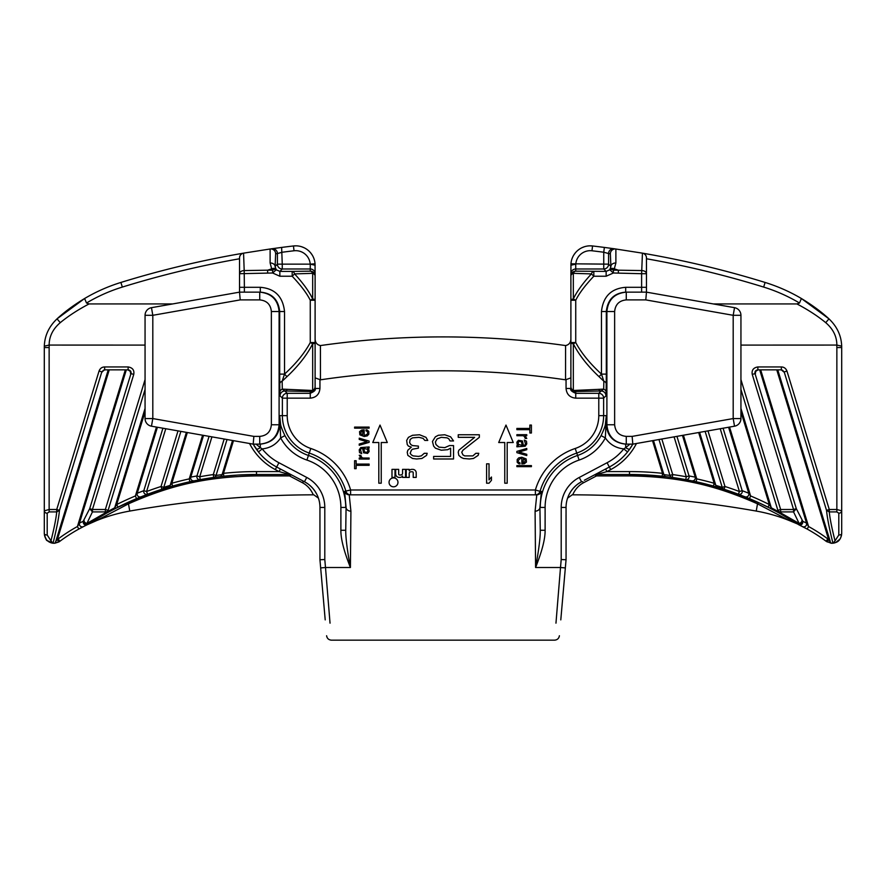 <?xml version="1.0" encoding="UTF-8"?>
<svg xmlns="http://www.w3.org/2000/svg" width="886" height="886" viewBox="0 0 886 886"><rect width="100%" height="100%" fill="white"/><g stroke="black" fill="none" stroke-linecap="round" stroke-linejoin="round"><path stroke-width="1.33" d="M315.106 342.55A4.84 1.44 180 0 1 312.68 343.79C307.11 354.799 298.527 365.763 286.953 376.694L282.158 381.213L282.302 389.131L284.893 390.992L310.266 391.479L310.266 393.306C314.43 391.523 316.047 389.906 315.106 388.467L315.106 276.011A4.84 3.09 180 0 0 312.68 273.331L294.595 273.907L292.181 276.233C300.852 285.381 306.877 293.388 310.266 300.254L312.68 299.003A4.84 1.44 0 0 1 315.106 300.254L310.266 300.254L310.266 342.55L315.106 342.55L315.106 377.868L320.455 379.817A838.09 838.09 0 0 1 565.545 379.817L565.567 345.562A872.001 872.001 0 0 0 320.433 345.562C316.944 344.82 315.172 342.539 315.106 338.707M565.567 345.562C569.056 344.82 570.828 342.539 570.894 338.707M646.47 257.937L646.47 273.708L646.47 257.937A4.84 4.84 180 0 0 642.439 253.152L614.109 248.744A4.84 4.84 -82 0 0 608.593 253.54L603.743 252.233L603.743 268.99L575.734 268.99A4.84 4.84 180 0 0 570.894 273.829L570.894 276.011A4.84 3.09 0 0 1 573.32 273.331A4.84 2.935 -89.2 0 1 575.734 271.16L606.146 271.393L609.767 269.776L610.897 266.453L610.354 253.795L608.593 253.54L608.593 264.15L570.949 263.795L570.894 276.72M591.981 250.771L592.546 245.965A968.896 968.896 0 0 1 604.374 247.427L614.098 248.744L604.374 247.427L603.743 252.233A964.046 964.046 0 0 0 591.981 250.771A14.541 14.541 0 0 0 575.778 264.15L570.894 265.213L571.082 262.511M572.577 257.317L573.153 256.132M573.851 254.924L575.446 252.731M577.362 250.76L578.06 250.162M578.813 249.586L579.533 249.077M581.903 247.726L584.428 246.729M589.81 245.832L592.535 245.965M825.087 540.515L831.057 543.184L826.106 541.268A164.707 164.707 0 0 0 807.179 529.064L808.575 526.517L806.537 523.128L802.805 521.278C802.893 524.135 801.553 525.298 798.784 524.745L790.057 519.285M827.192 541.977L828.609 539.441L831.101 543.229L834.534 542.941M835.631 542.575L840.017 539.053M840.327 538.566L841.512 535.509M567.583 498.131L572.179 494.831A1065.78 1065.78 0 0 1 572.699 494.831L572.179 494.831A1065.78 1065.78 0 0 1 572.699 494.831A1065.78 1065.78 0 0 1 756.234 511.067A164.707 164.707 0 0 1 789.393 520.591L797.544 523.969A2.902 1.251 -57.2 0 0 799.117 523.438A2.902 1.827 -23.1 0 0 801.874 520.68A2.902 2.846 122.8 0 1 797.544 523.969L779.348 513.094A2.902 2.857 -61.1 0 1 777.997 511.399L777.886 510.336L780.644 509.494L793.557 509.494L752.258 374.435C751.527 370.182 753.399 367.69 757.873 366.937L781.341 366.937C784.044 367.014 785.915 368.399 786.956 371.068L784.199 371.91L826.527 510.336L829.274 511.909L829.274 509.494L826.527 510.336C827.225 517.845 829.362 528.809 832.951 543.229L831.245 543.251M777.764 369.85L830.226 541.379M782.316 370.182L780.976 369.85A2.902 2.879 -90 0 1 783.722 371.91L782.128 370.126M786.956 371.068L829.274 509.494L836.86 509.494L841.7 510.834L841.7 533.593C841.168 539.12 838.289 542.332 833.05 543.218L832.951 543.229M838.798 535.011A2.902 1.418 180 0 0 841.7 533.593C840.371 542.83 835.31 542.376 833.05 543.218L835.033 540.825C831.854 528.289 829.938 518.653 829.274 511.909L836.86 511.909L838.798 513.204L838.798 535.011L835.033 540.825M781.341 366.937L781.341 369.85L783.722 371.91M713.308 303.931L796.935 303.931L799.493 303.012A164.707 164.707 0 0 0 763.666 287.075A964.046 964.046 0 0 0 646.47 258.767M740.94 345.086L836.86 345.075C836.827 336.447 833.117 328.972 825.73 322.659C817.623 315.992 808.021 309.757 796.935 303.931M799.493 303.012L801.398 298.516C812.163 305.039 821.355 311.817 828.975 318.849L801.398 298.516A169.558 169.558 0 0 0 765.094 282.446A968.896 968.896 0 0 0 642.439 253.152L641.619 273.708L646.47 273.708A4.84 3.134 180 0 0 641.807 270.573L618.35 270.186L614.308 268.846L615.881 262.976A4.84 3.478 -1 0 0 610.897 266.453L608.593 264.15A4.84 4.84 135 0 1 603.743 268.99L606.146 271.393L606.146 276.233L593.819 276.233C585.148 285.381 579.123 293.388 575.734 300.254L570.894 300.254L570.894 342.55A4.84 1.44 0 0 0 573.32 343.79C578.89 354.799 587.473 365.763 599.047 376.694L603.842 381.213L603.698 389.131L573.32 390.482A4.84 4.452 180 0 1 570.894 386.639L570.894 342.55L575.734 342.55C581.316 352.982 589.899 363.504 601.472 374.113L606.312 374.113L606.124 392.199A4.84 3.566 1.1 0 0 603.698 389.131L601.107 390.992L575.734 391.479A4.84 4.042 -91.5 0 1 573.32 390.482L573.32 343.79L575.734 342.55L575.734 300.254L573.32 299.003C576.697 291.749 582.722 283.387 591.405 273.907L593.819 276.233L593.819 271.393A4.84 2.78 90.7 0 0 591.405 273.907L573.32 273.331L573.32 299.003A4.84 1.44 180 0 0 570.894 300.254L570.894 276.011A4.84 4.84 180 0 1 575.734 271.16L575.734 264.681M570.894 388.467L566.054 388.467C566.63 394.348 569.864 397.57 575.734 398.157L575.734 393.306C571.57 391.523 569.953 389.906 570.894 388.467L570.894 386.639A4.84 4.84 -0 0 0 575.734 391.479L575.734 393.306L598.781 393.306L601.107 390.992A4.84 4.84 -135 0 1 605.946 395.832L606.124 392.199M565.545 379.817L570.894 377.868L570.894 357.058M575.734 398.157L598.781 398.157L598.781 415.634L603.632 415.634L603.632 398.157A4.84 4.84 45 0 0 598.781 393.306L598.781 398.157L603.632 398.157L605.946 395.832M606.146 276.233L613.378 272.999L641.619 273.708L641.619 287.308L625.693 287.308C611.174 288.471 603.1 296.544 601.472 311.529L601.472 374.113L603.842 381.213A4.84 3.145 -179.1 0 1 606.257 383.915M579.112 460.055L576.753 453.067A39.516 39.516 0 0 0 603.632 415.634L606.312 415.634L605.36 437.917A46.88 46.88 0 0 1 579.112 460.055A50.004 50.004 0 0 0 545.111 507.423L545.111 530.282C545.244 538.777 542.077 551.181 535.587 567.505L535.089 511.178L536.783 494.831L349.217 494.831L350.911 511.178L350.413 567.505C343.923 551.181 340.756 538.777 340.888 530.282L345.739 530.282L346.072 507.423L344.576 491.376L350.612 489.991L535.388 489.991L535.388 494.831A4.84 4.84 90 0 0 540.039 491.342L535.388 489.991A62.219 62.219 0 0 1 575.202 448.482L576.753 453.067A57.38 57.38 0 0 0 540.039 491.342L541.424 491.376A4.84 4.84 -90 0 1 536.783 494.831M646.47 273.708L646.47 292.147L626.269 292.147C614.507 293.299 608.04 299.756 606.899 311.529L606.899 424.759L606.312 424.759L606.312 415.634L605.448 423.818C605.47 425.435 604.019 429.367 601.096 435.613L605.36 437.917C609.69 444.384 615.825 448.05 623.777 448.903A53.293 53.293 0 0 1 607.076 462.736L579.256 477.454A33.912 33.912 0 0 0 561.203 507.423L561.203 559.542L566.054 559.753L565.334 567.926L566.054 559.753L566.054 507.423L561.203 507.423M592.546 245.965A19.381 19.381 0 0 0 570.949 263.795A19.381 19.381 0 0 1 592.546 245.965M801.398 298.516A169.558 169.558 0 0 0 765.094 282.446A968.896 968.896 0 0 0 642.439 253.152L643.402 253.429M644.277 253.883L644.997 254.459M645.562 255.113L645.972 255.799M646.259 256.519L646.415 257.239M601.472 311.529L614.64 311.529L614.64 424.759L606.899 424.759C608.04 436.532 614.507 442.989 626.269 444.141L632.814 444.141L632.139 436.388L733.187 418.569L733.187 315.305L740.94 315.305A7.752 7.752 0 0 0 734.527 307.675L646.47 292.147L645.794 299.9L626.269 299.9L626.269 292.147L625.693 292.147C614.076 293.089 607.619 299.546 606.312 311.529L606.312 374.113M626.269 292.147L625.693 292.147L625.693 287.308M629.902 444.141L625.693 447.663A4.84 1.096 -144.8 0 0 629.658 449.136L632.814 444.141A58.133 58.133 0 0 1 628.24 451.052A58.133 58.133 0 0 0 632.814 444.141L734.527 426.199A7.752 7.752 0 0 0 740.94 418.569L740.94 315.305A7.752 7.752 0 0 0 734.527 307.675L646.47 292.147M614.64 424.759C615.338 431.825 619.214 435.702 626.269 436.388L626.269 444.141L625.693 444.141C613.777 442.867 607.309 436.41 606.312 424.759L605.836 424.759A4.84 1.861 -168.4 0 1 605.448 423.818M629.658 449.136L627.554 451.926L623.777 448.903L625.693 447.663L625.693 444.141M661.831 439.024L672.707 474.575L672.308 477.454L662.196 476.214A310.045 310.045 0 0 0 629.514 474.486L596.422 474.486L606.932 471.585L610.698 469.591L609.335 467.022A58.133 58.133 0 0 0 627.554 451.926A58.133 58.133 0 0 1 609.335 467.022L584.35 480.245M603.432 470.145L601.727 471.042M652.517 440.663L662.495 473.323L662.196 476.214L666.316 476.679A2.902 2.879 -83.2 0 1 663.902 474.63L662.495 473.323A312.957 312.957 0 0 0 629.514 471.585L606.932 471.585L605.57 469.015L594.163 475.051A4.84 2.126 -117.9 0 1 596.511 475.904L596.422 474.486A4.84 4.84 0 0 0 594.163 475.051L594.34 474.951A4.84 4.84 0 0 0 594.163 475.051M770.676 508.486L758.937 502.794L724.072 489.26L724.981 486.503L722.223 487.344A2.902 2.868 107.8 0 0 724.095 489.26L713.385 486.049A310.045 310.045 0 0 0 696.13 481.729L685.753 479.625A2.902 2.879 -79.5 0 0 689.042 475.926L686.285 476.768L685.753 479.625A310.045 310.045 0 0 0 672.308 477.454A2.902 2.879 -82.1 0 1 669.949 475.417L663.902 474.63L653.469 440.497M740.94 408.446L771.307 507.811L769.303 504.533L768.007 507.135L772.725 509.539A2.902 2.857 -62.5 0 1 771.307 507.811L777.997 511.399A2.902 2.37 -6.3 0 0 780.754 512.928A2.902 1.639 118.9 0 1 779.348 513.094L768.007 507.135A310.045 310.045 0 0 0 749.478 498.641L738.403 494.233A2.902 2.868 -69.4 0 0 742.18 490.667L723.087 428.215M780.4 513.681L779.702 513.293M789.393 520.591A164.707 164.707 0 0 1 791.043 521.278A164.707 164.707 0 0 0 789.393 520.591L757.519 503.824A4.84 1.185 -65.3 0 1 758.937 502.794L743.332 496.138M738.503 494.266L691.977 480.843M685.842 479.647L668.963 477.011M665.331 476.557L647.721 475.018M674.08 436.864L686.285 476.768A312.957 312.957 0 0 0 672.707 474.575L669.949 475.417L658.974 439.522M705.123 431.382L722.223 487.344L715.822 485.362L714.16 483.247A312.957 312.957 0 0 0 696.75 478.883L695.211 477.133L689.042 475.926L676.937 436.355M698.655 432.523L714.16 483.247L713.385 486.049L717.749 487.311A2.902 2.868 -73.5 0 1 715.822 485.362L699.608 432.357M713.385 486.049A310.045 310.045 0 0 0 696.13 481.729L696.75 478.883L683.405 435.214M696.13 481.729L691.877 480.821A2.902 2.879 -78.4 0 0 695.211 477.133L682.453 435.38M768.007 507.135A310.045 310.045 0 0 0 749.478 498.641L750.608 495.961L748.77 493.225L742.18 490.667L739.422 491.52L738.403 494.233A310.045 310.045 0 0 0 724.095 489.26A310.045 310.045 0 0 1 738.403 494.233M740.94 379.607L780.644 509.494L780.644 511.909L793.557 511.909L796.304 508.653L793.557 509.494L793.557 511.909L799.117 523.438L780.754 512.928L780.644 511.909A2.902 2.414 174.3 0 1 777.886 510.336L740.94 389.463M838.798 513.204A2.902 2.359 180 0 0 841.7 510.834L841.7 347.556A38.751 38.751 0 0 0 841.678 346.16L836.86 345.075M825.73 322.659L828.975 318.849C837.104 326.624 841.335 335.728 841.678 346.16M752.258 374.435L755.016 373.593C754.639 371.467 755.603 370.215 757.873 369.85L781.341 369.85M757.873 366.937L757.873 369.85M759.679 369.85L806.537 523.128A2.902 2.857 -63 0 1 802.461 526.561L807.179 529.064A164.707 164.707 0 0 0 806.038 528.444A164.707 164.707 0 0 1 807.179 529.064L798.784 524.745M798.618 524.667A164.707 164.707 0 0 1 805.618 528.211A164.707 164.707 0 0 0 798.618 524.667M572.699 494.831C575.136 489.26 578.846 485.174 583.83 482.593L596.511 475.904L629.702 475.915C679.905 476.668 715.943 485.473 757.519 503.824L756.234 511.067M569.111 494.443L571.071 491.099M573.364 488.153L575.922 485.606M578.658 483.468L581.526 481.74A29.072 29.072 0 0 0 566.054 507.423M320.666 567.926L319.946 559.753L320.666 567.926L319.946 559.753L324.797 559.542L325.494 567.505L320.666 567.926L325.206 619.879M330.035 623.168L325.494 567.505L350.413 567.505C347.179 549.94 345.629 537.536 345.739 530.282L346.072 507.423A4.84 3.754 -178.8 0 0 350.911 511.178M555.965 623.168L560.506 567.505L535.587 567.505C538.821 549.94 540.371 537.536 540.261 530.282L539.928 507.423L541.424 491.376M279.743 383.915L279.876 392.199A4.84 3.566 178.9 0 1 282.302 389.131L312.68 390.482L312.68 343.79L310.266 342.55C304.684 352.982 296.101 363.504 284.528 374.113L282.158 381.213A4.84 3.145 -0.9 0 0 279.743 383.915L279.688 374.113L284.528 374.113L286.953 376.694M279.854 276.233L292.181 276.233L292.181 271.393L279.854 271.393L276.233 269.776L275.103 266.453L275.646 253.795L277.407 253.54L277.407 264.15L282.257 264.15L282.257 268.99L279.854 271.393L279.854 276.233L272.622 272.999L239.53 273.708L239.53 257.937L239.53 273.708A4.84 3.134 0 0 1 244.193 270.573L244.381 287.308L260.307 287.308C274.826 288.471 282.9 296.544 284.528 311.529L284.528 374.113M287.319 389.319A4.84 3.245 90.9 0 1 284.893 390.992A4.84 4.84 -45 0 0 280.054 395.832L282.368 398.157A4.84 4.84 135 0 1 287.219 393.306L310.266 393.306L310.266 398.157L282.368 398.157L282.368 415.634L279.688 415.634L280.64 437.917C276.31 444.384 270.175 448.05 262.223 448.903A53.293 53.293 0 0 0 278.924 462.736L306.744 477.454A33.912 33.912 0 0 1 324.797 507.423L324.797 559.542M275.779 269.134A4.84 2.592 148.4 0 0 271.692 268.846L270.119 262.976L270.119 248.999L271.891 248.744A4.84 4.84 -98 0 1 277.407 253.54L282.257 252.233A964.046 964.046 0 0 1 294.019 250.771A14.541 14.541 0 0 1 310.222 264.15L315.051 263.795L315.106 276.72M315.106 273.829L315.106 276.011A4.84 4.84 0 0 0 310.266 271.16L292.181 271.393A4.84 2.78 89.3 0 1 294.595 273.907C303.278 283.387 309.303 291.749 312.68 299.003L312.68 273.331A4.84 2.935 -90.8 0 0 310.266 271.16L310.266 268.99A4.84 4.84 0 0 1 315.106 273.829M172.692 303.931L89.065 303.931L86.507 303.012A164.707 164.707 0 0 1 122.334 287.075A964.046 964.046 0 0 1 239.53 258.767M60.912 540.515L59.894 541.268A164.707 164.707 0 0 1 78.821 529.064L88.456 523.969A2.902 1.251 -122.8 0 1 86.883 523.438A2.902 1.827 -156.9 0 1 84.126 520.68A2.902 2.846 57.2 0 0 88.456 523.969L106.652 513.094A2.902 2.857 -118.9 0 0 108.003 511.399L108.114 510.336L105.356 509.494L92.443 509.494L133.742 374.435C134.473 370.182 132.601 367.69 128.127 366.937L128.127 369.85L104.659 369.85L101.801 371.91L59.473 510.336C58.775 517.845 56.638 528.809 53.049 543.229L54.755 543.251M128.127 366.937L104.659 366.937C101.956 367.014 100.085 368.399 99.044 371.068L102.278 371.91L103.872 370.126M145.06 345.086L49.14 345.075C49.173 336.447 52.883 328.972 60.27 322.659C68.377 315.992 77.979 309.757 89.065 303.931M99.044 371.068L56.726 509.494L59.473 510.336L56.726 511.909L56.726 509.494L49.14 509.494L44.3 510.834L44.3 347.556A38.751 38.751 0 0 1 44.322 346.16L49.14 345.075M49.14 511.909L47.202 513.204L47.202 535.011L50.967 540.825C54.146 528.289 56.062 518.653 56.726 511.909L49.14 511.909L49.14 347.556A33.912 33.912 0 0 1 49.239 345.086M52.972 543.229L54.899 543.229L55.774 541.379M47.202 513.204A2.902 2.359 0 0 1 44.3 510.834L44.3 533.593C44.832 539.12 47.711 542.332 52.95 543.218L50.967 540.825M47.202 535.011A2.902 1.418 0 0 1 44.3 533.593C45.452 538.555 46.449 540.892 47.301 540.604L53.049 543.229M52.828 543.207L51.466 542.941M50.458 542.609L48.021 541.224M46.404 539.618L44.499 535.543M87.216 524.745C84.447 525.298 83.107 524.135 83.195 521.278L89.696 508.653L92.443 509.494L92.443 511.909L86.883 523.438L105.246 512.928L105.356 511.909A2.902 2.414 5.7 0 0 108.114 510.336L145.06 389.463M108.236 369.85L55.862 541.169L57.391 539.441L58.808 541.977L54.943 543.184L59.894 541.268L58.155 538.943A167.62 167.62 0 0 1 77.425 526.517L79.463 523.128L83.195 521.278M126.321 369.85L79.463 523.128A2.902 2.857 -117 0 0 83.539 526.561L78.821 529.064A164.707 164.707 0 0 1 79.962 528.444A164.707 164.707 0 0 0 78.821 529.064L77.425 526.517L125.325 369.85M95.943 519.285L87.382 524.667L96.607 520.591A164.707 164.707 0 0 0 94.957 521.278A164.707 164.707 0 0 1 96.607 520.591L128.481 503.824C170.057 485.473 206.095 476.668 256.298 475.915L289.489 475.904L289.578 474.486L279.068 471.585L280.43 469.015L291.837 475.051A4.84 2.126 -62.1 0 0 289.489 475.904L302.17 482.593A4.84 2.093 117.9 0 1 304.474 481.74L301.65 480.245M180.877 431.382L163.777 487.344A2.902 2.868 72.2 0 1 161.905 489.26L161.019 486.503L163.777 487.344L170.178 485.362L171.84 483.247A312.957 312.957 0 0 1 189.25 478.883L190.789 477.133L196.958 475.926L199.715 476.768L200.247 479.625A2.902 2.879 -100.5 0 1 196.958 475.926L209.063 436.355M145.06 408.446L114.693 507.811L116.697 504.533L117.993 507.135L113.275 509.539A2.902 2.857 -117.5 0 0 114.693 507.811L108.003 511.399A2.902 2.37 -173.7 0 1 105.246 512.928A2.902 1.639 61.1 0 0 106.652 513.094L117.993 507.135A310.045 310.045 0 0 1 136.522 498.641L147.597 494.233A310.045 310.045 0 0 1 161.905 489.26L168.251 487.311A2.902 2.868 -106.5 0 0 170.178 485.362L186.392 432.357M224.169 439.024L213.293 474.575L213.692 477.454L223.804 476.214L223.505 473.323L233.483 440.663M115.324 508.486L142.668 496.138M147.497 494.266L194.023 480.843M200.158 479.647L217.037 477.011M220.669 476.557L238.279 475.018M105.6 513.681L106.298 513.293M172.615 486.049A310.045 310.045 0 0 1 189.87 481.729A310.045 310.045 0 0 0 172.615 486.049L168.251 487.311L172.615 486.049L171.84 483.247L187.345 432.523M202.595 435.214L189.25 478.883L189.87 481.729L200.247 479.625A310.045 310.045 0 0 1 213.692 477.454A2.902 2.879 -97.9 0 0 216.051 475.417L222.098 474.63L223.505 473.323A312.957 312.957 0 0 1 256.486 471.585L279.068 471.585L275.302 469.591A61.045 61.045 0 0 1 249.542 443.498M223.804 476.214A310.045 310.045 0 0 1 256.486 474.486A310.045 310.045 0 0 0 223.804 476.214L219.684 476.679A2.902 2.879 -96.8 0 0 222.098 474.63L232.531 440.497M211.92 436.864L199.715 476.768A312.957 312.957 0 0 1 213.293 474.575L216.051 475.417L227.026 439.522M189.87 481.729L194.123 480.821A2.902 2.879 -101.6 0 1 190.789 477.133L203.547 435.38M178.02 430.884L161.019 486.503A312.957 312.957 0 0 0 146.578 491.52L147.597 494.233A2.902 2.868 -110.6 0 1 143.82 490.667L146.578 491.52L165.771 428.724M117.993 507.135A310.045 310.045 0 0 1 136.522 498.641L141.073 496.769A2.902 2.868 -111.9 0 1 137.23 493.225L143.82 490.667L162.913 428.215M136.522 498.641L135.392 495.961L137.23 493.225L157.409 427.251M130.032 371.212L130.984 373.593C131.361 371.467 130.397 370.215 128.127 369.85M133.742 374.435L130.984 373.593L89.696 508.653L92.443 511.909L105.356 511.909L105.356 509.494L145.06 379.607M130.142 371.134L127.75 369.85A2.902 2.879 -90 0 1 130.508 373.593M103.684 370.182L105.024 369.85A2.902 2.879 -90 0 0 102.278 371.91M104.659 366.937L104.659 369.85M310.266 398.157C316.136 397.57 319.37 394.348 319.946 388.467L315.106 388.467M257.76 451.052A58.133 58.133 0 0 1 253.186 444.141L258.446 451.926L262.223 448.903L260.307 447.663L260.307 444.141C272.224 442.867 278.691 436.41 279.688 424.759L279.688 415.634L280.552 423.818C280.53 425.435 281.981 429.367 284.904 435.613A42.041 42.041 0 0 0 308.439 455.459A54.854 54.854 0 0 1 345.739 507.423L340.888 507.423L340.888 530.282M258.446 451.926A58.133 58.133 0 0 0 276.665 467.022L304.474 481.74A29.072 29.072 0 0 1 319.946 507.423L319.946 559.753L319.946 507.423L324.797 507.423M282.568 470.145L284.273 471.042M145.06 418.569L152.813 418.569L152.813 315.305L145.06 315.305A7.752 7.752 0 0 1 151.473 307.675L239.53 292.147L240.206 299.9L259.731 299.9L259.731 292.147C271.493 293.299 277.96 299.756 279.101 311.529L279.101 424.759C277.96 436.532 271.493 442.989 259.731 444.141L253.186 444.141L151.473 426.199A7.752 7.752 0 0 1 145.06 418.569L145.06 315.305A7.752 7.752 0 0 1 151.473 307.675L239.53 292.147L260.307 292.147C271.924 293.089 278.381 299.546 279.688 311.529L279.688 374.113M259.731 292.147L260.307 292.147L260.307 287.308M239.53 273.708L239.53 292.147M239.53 257.937A4.84 4.84 0 0 1 243.561 253.152L242.598 253.429M241.723 253.883L241.003 254.459M240.438 255.113L240.028 255.799M239.741 256.519L239.585 257.239M267.65 272.999L267.65 270.186L244.193 270.573L243.561 253.152A968.896 968.896 0 0 0 120.906 282.446A169.558 169.558 0 0 0 84.602 298.516L86.507 303.012M60.27 322.659L57.025 318.849L84.602 298.516C73.837 305.039 64.645 311.817 57.025 318.849C48.896 326.624 44.665 335.728 44.322 346.16M87.382 524.667A164.707 164.707 0 0 0 80.382 528.211A164.707 164.707 0 0 1 87.382 524.667M318.417 498.131L313.821 494.831A1065.78 1065.78 0 0 0 313.301 494.831L313.821 494.831A1065.78 1065.78 0 0 0 313.301 494.831A1065.78 1065.78 0 0 0 129.766 511.067A164.707 164.707 0 0 0 96.607 520.591M313.301 494.831C310.864 489.26 307.154 485.174 302.17 482.593M316.889 494.443L314.929 491.099M312.636 488.153L310.078 485.606M307.342 483.468L304.474 481.74L306.744 477.454M319.946 542.154L319.946 559.753M319.946 556.142L319.946 559.287M560.794 619.879L566.054 559.753M256.486 471.585L256.486 474.486L289.578 474.486A4.84 4.84 0 0 1 291.837 475.051L291.66 474.951M294.019 250.771L293.454 245.965A968.896 968.896 0 0 0 281.626 247.427L271.902 248.744L281.626 247.427L282.257 264.15L310.222 264.15L315.106 265.213L314.918 262.511M313.422 257.317L312.847 256.132M312.149 254.924L310.554 252.731M308.638 250.76L307.94 250.162M307.187 249.586L306.467 249.077M304.097 247.726L301.572 246.729M296.19 245.832L293.465 245.965M293.454 245.965A19.381 19.381 0 0 1 315.051 263.795A19.381 19.381 0 0 0 293.454 245.965A968.896 968.896 0 0 0 281.626 247.427M272.622 270.186L271.692 268.846L267.65 270.186L272.622 270.186A4.84 2.293 139 0 1 276.233 269.776L272.622 272.999L272.622 270.186M243.561 253.152L270.119 248.999A4.84 4.84 -98.1 0 1 275.646 253.795M310.266 264.681L310.266 268.99L282.257 268.99A4.84 4.84 45 0 1 277.407 264.15L275.103 266.453A4.84 3.478 -179 0 0 270.119 262.976M312.68 390.482A4.84 4.452 0 0 0 315.106 386.639A4.84 4.84 180 0 1 310.266 391.479A4.84 4.042 -88.5 0 0 312.68 390.482M280.054 395.832L279.876 392.199M256.342 449.136A4.84 1.096 -35.2 0 0 260.307 447.663L256.098 444.141M259.731 299.9C266.786 300.587 270.662 304.463 271.36 311.529L271.36 424.759C270.662 431.825 266.786 435.702 259.731 436.388L259.731 444.141L260.307 444.141M253.186 444.141L253.861 436.388L152.813 418.569L151.473 426.199M284.893 390.992L287.219 393.306L287.219 415.634A34.676 34.676 0 0 0 310.798 448.482A62.219 62.219 0 0 1 350.612 489.991L350.612 494.831A4.84 4.84 90 0 1 345.961 491.342A57.38 57.38 0 0 0 309.247 453.067L306.888 460.055A50.004 50.004 0 0 1 340.888 507.423M545.111 530.282L540.261 530.282L539.928 507.423A4.84 3.754 -1.2 0 1 535.089 511.178M320.455 379.817L320.433 345.562M740.94 418.569L733.187 418.569L734.527 426.199M486.602 463.832L486.602 483.202L489.028 483.202L491.442 480.323L491.442 477.022L489.028 479.913L489.028 463.832L486.602 463.832M507.191 483.202L507.191 442.513L513.249 442.513L505.984 425.07L498.707 442.513L504.765 442.513L504.765 483.202L507.191 483.202M531.412 433.01L531.412 425.07L529.861 425.07L529.861 428.414L516.881 428.414L516.881 429.666L529.861 429.666L529.861 433.01L531.412 433.01M516.881 435.724L523.061 435.724L524.302 436.355L525.232 438.448L526.771 438.448L524.922 435.724L526.771 435.724L526.771 434.683L516.881 434.683L516.881 435.724M516.881 446.799L525.232 446.179L526.771 443.875L526.461 441.162L524.302 440.109L525.531 443.875L524.922 445.126L523.371 445.337L522.441 440.951L518.421 440.32L516.881 442.203L517.191 444.506L518.421 445.337L516.881 445.758L516.881 446.799M522.131 445.337L518.731 444.506L518.111 443.454L518.731 441.372L521.522 441.782L522.131 445.337M526.771 449.723L526.771 448.471L516.881 451.395L516.881 452.646L526.771 455.57L526.771 454.319L519.041 452.026L526.771 449.723M521.821 457.242L518.731 457.874L517.191 459.546L517.191 462.259L518.731 463.721L519.971 463.932L519.971 462.891L518.421 462.049L518.111 460.587L520.281 458.494L521.821 458.295L521.821 463.932L524.302 463.721L526.461 462.049L526.151 458.915L521.821 457.242M523.371 458.494L525.531 460.587L523.681 462.891L523.061 462.891L523.371 458.494M516.881 466.645L531.412 466.645L531.412 465.604L516.881 465.604L516.881 466.645M381.235 483.202L381.235 442.513L387.293 442.513L380.016 425.07L372.751 442.513L378.809 442.513L378.809 483.202L381.235 483.202M354.588 460.731L354.588 468.672L356.139 468.672L356.139 465.327L369.119 465.327L369.119 464.076L356.139 464.076L356.139 460.731L354.588 460.731M369.119 458.018L362.939 458.018L361.698 457.386L360.768 455.304L359.229 455.304L361.078 458.018L359.229 458.018L359.229 459.059L369.119 459.059L369.119 458.018M369.119 446.943L360.768 447.574L359.229 449.866L359.539 452.591L361.698 453.632L360.469 449.866L361.078 448.615L362.629 448.405L363.559 452.79L367.579 453.422L369.119 451.539L368.809 449.246L367.579 448.405L369.119 447.995L369.119 446.943M363.869 448.405L367.269 449.246L367.889 450.287L367.269 452.381L364.478 451.96L363.869 448.405M359.229 444.019L359.229 445.27L369.119 442.347L369.119 441.095L359.229 438.171L359.229 439.423L366.959 441.726L359.229 444.019M364.179 436.499L367.269 435.868L368.809 434.206L368.809 431.482L367.269 430.02L366.029 429.81L366.029 430.862L367.579 431.692L367.579 433.996L364.788 435.458L364.179 435.458L364.179 429.81L361.698 430.02L359.539 431.692L359.849 434.827L364.179 436.499M362.629 435.247L360.469 433.154L362.319 430.862L362.939 430.862L362.629 435.247M369.119 427.096L354.588 427.096L354.588 428.137L369.119 428.137L369.119 427.096M461.163 457.442L463.511 458.472L469.37 458.981L473.478 458.472L478.163 455.371L478.75 453.311L475.815 453.311L472.891 455.891L464.685 455.891L462.924 454.861L461.75 452.281L462.924 450.221L479.337 437.341L479.337 434.76L458.239 434.76L458.239 437.341L474.641 437.341L458.826 450.221L458.239 452.281L458.826 455.371L461.163 457.442M449.446 445.58L444.761 447.64L438.902 447.131L435.967 444.55L435.38 441.981L437.141 438.88L441.239 437.341L447.098 437.85L448.859 438.88L450.033 440.951L453.543 440.951L450.62 436.82L444.761 434.76L438.315 435.281L435.38 436.82L432.457 441.461L433.619 446.101L435.38 448.161L441.239 450.221L447.685 449.711L450.62 448.161L450.62 456.412L433.619 456.412L433.619 458.981L453.543 458.981L453.543 445.58L449.446 445.58M408.424 437.341L406.663 440.431L407.25 444.55L408.424 446.101L411.359 447.131L407.837 450.221L407.25 452.281L407.837 455.371L412.522 458.472L416.63 458.981L421.902 458.472L426.587 455.371L427.174 453.311L424.25 453.311L421.315 455.891L418.391 456.412L413.109 455.891L411.359 454.861L410.185 453.311L411.359 450.221L412.522 449.191L418.391 448.161L418.391 446.101L412.522 445.58L410.772 444.55L409.598 442.491L410.185 439.401L412.522 437.85L418.978 437.341L423.076 438.371L424.837 440.431L427.761 440.431L426 437.341L419.554 434.76L412.522 435.281L408.424 437.341M389.054 482.349A4.452 4.452 0 0 0 393.506 486.813A4.452 4.452 0 0 0 397.969 482.349A4.452 4.452 0 0 0 393.506 477.897A4.452 4.452 0 0 0 389.054 482.349M416.21 477.41L416.21 472.858A3.489 3.489 0 0 0 412.721 469.37L411.857 469.37A3.101 3.101 0 0 0 409.232 470.798L409.232 469.37L406.231 469.37L406.231 477.41L409.232 477.41L409.232 473.534A1.739 1.739 0 0 1 410.982 471.784L412.333 471.784A0.875 0.875 0 0 1 413.208 472.659L413.208 477.41L416.21 477.41M405.555 469.37L402.554 469.37L402.554 473.246A1.739 1.739 0 0 1 400.804 474.985L399.542 474.985A0.875 0.875 0 0 1 398.678 474.11L398.678 469.37L395.677 469.37L395.677 473.921A3.489 3.489 0 0 0 399.165 477.41L399.985 477.41A3.101 3.101 0 0 0 402.554 476.048L402.554 477.41L405.555 477.41L405.555 469.37M394.99 469.37L391.989 469.37L391.989 477.41L394.99 477.41L394.99 469.37M755.968 371.212L755.016 373.593L796.304 508.653L802.805 521.278M755.858 371.134L758.25 369.85A2.902 2.879 -90 0 0 755.492 373.593M749.478 498.641L744.927 496.769A2.902 2.868 -68.1 0 0 748.77 493.225L728.591 427.251M615.881 262.976L615.881 248.999A4.84 4.84 -81.9 0 0 610.354 253.795M610.221 269.134A4.84 2.592 31.6 0 1 614.308 268.846L613.378 270.186A4.84 2.293 41 0 0 609.767 269.776L613.378 272.999L613.378 270.186L618.35 270.186L618.35 272.999M707.98 430.884L724.981 486.503A312.957 312.957 0 0 1 739.422 491.52L720.229 428.724M836.86 511.909L836.86 347.556A33.912 33.912 0 0 0 836.761 345.086M598.681 389.319A4.84 3.245 89.1 0 0 601.107 390.992M565.334 567.926L560.506 567.505L561.203 559.542M763.666 287.075L765.094 282.446M646.47 287.308L641.619 287.308L641.619 292.147M626.269 299.9C619.214 300.587 615.338 304.463 614.64 311.529M626.269 436.388L632.139 436.388M740.94 315.305A7.752 7.752 0 0 0 734.527 307.675L733.187 315.305L645.794 299.9M609.335 467.022L607.076 462.736M583.83 482.593A4.84 2.093 62.1 0 0 581.526 481.74L579.256 477.454M610.698 469.591A61.045 61.045 0 0 0 636.458 443.498M672.308 477.454A310.045 310.045 0 0 1 685.753 479.625M662.196 476.214A310.045 310.045 0 0 0 629.514 474.486L629.514 471.585M836.86 347.556L841.7 347.556M826.106 541.268L827.845 538.943L828.609 539.441L776.756 369.85M827.845 538.943A167.62 167.62 0 0 0 808.575 526.517L760.675 369.85M284.904 435.613L280.64 437.917A46.88 46.88 0 0 0 306.888 460.055M49.14 347.556L44.3 347.556M58.155 538.943L57.391 539.441L109.244 369.85M129.766 511.067L128.481 503.824A4.84 1.185 -114.7 0 0 127.063 502.794L161.928 489.26A310.045 310.045 0 0 0 147.597 494.233M213.692 477.454A310.045 310.045 0 0 0 200.247 479.625M156.457 427.085L135.392 495.961A312.957 312.957 0 0 0 116.697 504.533L145.06 411.735M319.946 379.861L319.946 388.467M566.054 379.861L566.054 388.467M598.781 415.634A34.676 34.676 0 0 1 575.202 448.482M275.302 469.591L278.924 462.736M145.06 315.305A7.752 7.752 0 0 1 151.473 307.675L152.813 315.305L240.206 299.9M239.53 287.308L244.381 287.308L244.381 292.147M122.334 287.075L120.906 282.446M307.176 483.357L304.474 481.74A29.072 29.072 0 0 1 319.946 507.423M238.323 475.018L256.486 474.486L256.298 475.915M284.528 311.529L271.36 311.529M271.36 424.759L280.164 424.759A4.84 1.861 -11.6 0 0 280.552 423.818M287.219 415.634L282.368 415.634A39.516 39.516 0 0 0 309.247 453.067L310.798 448.482M259.731 436.388L253.861 436.388M344.576 491.376A4.84 4.84 -90 0 0 349.217 494.831M601.096 435.613A42.041 42.041 0 0 1 577.561 455.459A54.854 54.854 0 0 0 540.261 507.423L545.111 507.423M666.283 476.679L629.514 474.486L629.702 475.915M596.422 474.486A4.84 4.84 0 0 0 594.34 474.951M740.94 411.735L769.303 504.533A312.957 312.957 0 0 0 750.608 495.961L729.543 427.085M601.472 374.113L599.047 376.694M570.894 297.474L570.894 303.765M567.76 497.6L568.314 496.171M570.916 491.32L573.142 488.407M573.729 487.743L576.277 485.284M578.824 483.357L581.526 481.74M559.398 635.749C558.944 638.441 557.327 639.913 554.57 640.168L331.43 640.168C328.673 639.913 327.056 638.441 326.602 635.749M79.995 525.775L79.452 524.711M318.24 497.6L317.686 496.171M315.084 491.32L312.858 488.407M312.271 487.743L309.723 485.284M566.054 556.142L566.032 515.021M235.576 475.195L219.717 476.679M213.725 477.443L200.236 479.636M198.121 480.035L171.906 486.248M315.106 297.474L315.106 303.765M714.072 486.237L687.857 480.024M685.764 479.636L672.275 477.443M58.808 541.977L59.894 541.268M806.548 524.711L806.005 525.775"/></g></svg>
